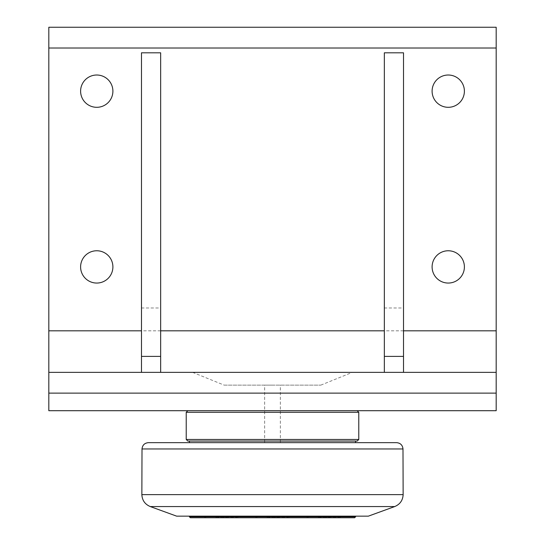 <?xml version="1.0" encoding="UTF-8"?>
<svg xmlns="http://www.w3.org/2000/svg" width="545" height="545" viewBox="0 0 545 545"><rect width="100%" height="100%" fill="white"/><g stroke="black" fill="none" stroke-linecap="round" stroke-linejoin="round"><path stroke-width="0.41" stroke-dasharray="2.73 2.04" d="M318.164 517.43L329.228 517.43L320.93 517.43L320.93 516.149L329.228 516.149L318.164 516.149L320.93 516.149L320.93 517.43L318.164 517.43L318.164 516.149M326.462 517.43L326.462 516.149L326.462 517.43M323.696 516.149L339.276 516.149L323.696 516.149M323.696 517.43L339.276 517.43L323.696 517.43M329.228 517.43L329.228 516.149M338.084 516.149L307.08 516.149L338.084 516.149M215.772 517.43L226.836 517.43L218.538 517.43L218.538 516.149L226.836 516.149L215.772 516.149L218.538 516.149L218.538 517.43L215.772 517.43L215.772 516.149M224.07 517.43L224.07 516.149L224.07 517.43M221.304 516.149L236.884 516.149L221.304 516.149M221.304 517.43L236.884 517.43L221.304 517.43M226.836 517.43L226.836 516.149M235.692 516.149L204.688 516.149L235.692 516.149M266.968 517.43L278.032 517.43L269.734 517.43L269.734 516.149L278.032 516.149L266.968 516.149L269.734 516.149L269.734 517.43L266.968 517.43L266.968 516.149M275.266 517.43L275.266 516.149L275.266 517.43M272.5 516.149L288.08 516.149L272.5 516.149M272.5 517.43L288.08 517.43L272.5 517.43M278.032 517.43L278.032 516.149M286.888 516.149L255.884 516.149L286.888 516.149M189.422 516.789L355.578 516.789M314.043 516.149L189.422 516.149L314.043 516.149M286.888 517.75L255.884 517.75L286.888 517.75M338.084 517.75L307.08 517.75L338.084 517.75M235.692 517.75L204.688 517.75L235.692 517.75M354.625 517.75L190.375 517.75M176.634 516.149L368.366 516.149M314.043 442.656L189.422 442.656L314.043 442.656M230.957 441.062L355.578 441.062L230.957 441.062M148.404 442.656L355.578 442.656M272.5 442.656L280.355 442.656L272.5 442.656M192.617 372.358L352.383 372.358L192.617 372.358L224.206 385.138L320.794 385.138L224.206 385.138M496.182 27.25L496.182 410.705L48.818 410.705L48.818 27.25L496.182 27.25M80.605 266.907A16.146 16.146 0 0 0 96.751 283.053A16.146 16.146 0 0 0 112.897 266.907A16.146 16.146 0 0 0 96.751 250.761A16.146 16.146 0 0 0 80.605 266.907M432.103 91.158A16.146 16.146 0 0 0 448.249 107.304A16.146 16.146 0 0 0 464.394 91.158A16.146 16.146 0 0 0 448.249 75.012A16.146 16.146 0 0 0 432.103 91.158M80.605 91.158A16.146 16.146 0 0 0 96.751 107.304A16.146 16.146 0 0 0 112.897 91.158A16.146 16.146 0 0 0 96.751 75.012A16.146 16.146 0 0 0 80.605 91.158M432.103 266.907A16.146 16.146 0 0 0 448.249 283.053A16.146 16.146 0 0 0 464.394 266.907A16.146 16.146 0 0 0 448.249 250.761A16.146 16.146 0 0 0 432.103 266.907M384.341 52.81L403.511 52.81L403.511 307.979L384.341 307.979L384.341 52.81M141.489 52.81L160.659 52.81L160.659 307.979L141.489 307.979L141.489 52.81M48.818 372.358L496.182 372.358M403.511 372.358L384.341 372.358L403.511 372.358L403.511 307.979M160.659 372.358L141.489 372.358L160.659 372.358L160.659 307.979M357.179 410.705L187.821 410.705L357.179 410.705M141.489 372.358L141.489 307.979M384.341 372.358L384.341 307.979M272.5 385.138L264.645 385.138L272.5 385.138M358.774 412.299L186.227 412.299M186.227 439.461L358.774 439.461M357.179 441.062L187.821 441.062M394.73 506.557L150.27 506.557M141.857 494.628L403.143 494.628M402.987 448.964L142.013 448.964M403.511 330.815L384.341 330.815M160.659 330.815L141.489 330.815M339.276 517.43L339.276 516.149M308.116 517.43L308.116 516.149M236.884 517.43L236.884 516.149M205.724 517.43L205.724 516.149M288.08 517.43L288.08 516.149M256.92 517.43L256.92 516.149M255.884 516.149L255.884 517.75M289.116 516.149L289.116 517.75M307.08 516.149L307.08 517.75M340.312 516.149L340.312 517.75M204.688 516.149L204.688 517.75M237.92 516.149L237.92 517.75M320.794 385.138L352.383 372.358M280.355 442.656L280.355 385.138M264.645 442.656L264.645 385.138"/><path stroke-width="0.82" d="M355.578 516.149L355.578 516.789L189.422 516.789L189.422 516.149M189.422 516.789L190.375 517.75L354.625 517.75L355.578 516.789M394.73 506.557L368.366 516.149L176.634 516.149L150.27 506.557L394.73 506.557C400.016 504.329 402.816 500.358 403.143 494.628L141.857 494.628C142.184 500.358 144.984 504.329 150.27 506.557M355.578 441.062L355.578 442.656L396.596 442.656L148.404 442.656C144.561 443.024 142.429 445.122 142.013 448.964L402.987 448.964L403.143 494.628M141.489 330.815L48.818 330.815L48.818 410.705L496.182 410.705L496.182 27.25L48.818 27.25L48.818 48.021L496.182 48.021M48.818 330.815L48.818 48.021M112.897 266.907A16.146 16.146 0 0 1 88.678 280.893A16.146 16.146 0 0 1 88.678 252.928A16.146 16.146 0 0 1 112.897 266.907M464.394 91.158A16.146 16.146 0 0 1 440.176 105.144A16.146 16.146 0 0 1 440.176 77.179A16.146 16.146 0 0 1 464.394 91.158M112.897 91.158A16.146 16.146 0 0 1 88.678 105.144A16.146 16.146 0 0 1 88.678 77.179A16.146 16.146 0 0 1 112.897 91.158M464.394 266.907A16.146 16.146 0 0 1 440.176 280.893A16.146 16.146 0 0 1 440.176 252.928A16.146 16.146 0 0 1 464.394 266.907M496.182 372.358L48.818 372.358M160.659 356.382L141.489 356.382L141.489 52.81L160.659 52.81L160.659 372.358M141.489 356.382L141.489 372.358M403.511 356.382L384.341 356.382L384.341 52.81L403.511 52.81L403.511 372.358M384.341 356.382L384.341 372.358M186.227 439.461L187.821 441.062L357.179 441.062L358.774 439.461L186.227 439.461L186.227 412.299L358.774 412.299L357.179 410.705M496.182 330.815L403.511 330.815M384.341 330.815L160.659 330.815M48.818 393.129L496.182 393.129M189.422 441.062L189.422 442.656M142.013 448.964L141.857 494.628M402.987 448.964C402.571 445.122 400.439 443.024 396.596 442.656M187.821 410.705L186.227 412.299M358.774 412.299L358.774 439.461"/></g></svg>
